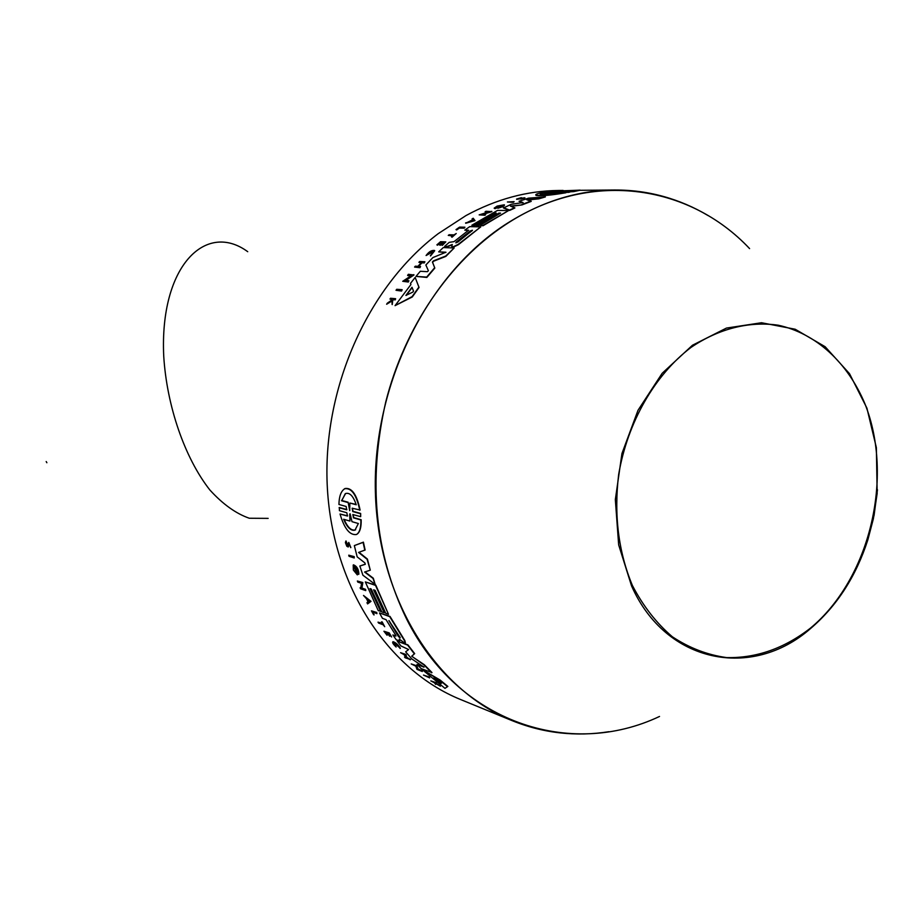 <?xml version="1.0" encoding="UTF-8"?>
<svg xmlns="http://www.w3.org/2000/svg" width="924" height="924" viewBox="0 0 924 924"><rect width="100%" height="100%" fill="white"/><g stroke="black" fill="none" stroke-linecap="round" stroke-linejoin="round"><path stroke-width="1.39" d="M670.697 198.648C652.54 192.77 633.725 189.894 614.229 190.009C576.599 190.39 540.066 202.056 504.619 224.994C426.657 276.045 372.695 384.869 375.375 491.683C377.951 598.59 435.527 689.685 512.081 720.628L460.626 699.537C388.288 670.189 333.114 587.225 327.396 488.623C321.679 390.09 367.267 287.145 438.242 233.645L465.985 215.569C496.246 199.145 527.13 190.783 558.616 190.483L563.143 190.448M348.752 555.185L354.227 556.629L354.25 557.981L349.064 556.317L348.752 555.185L353.927 556.849L354.25 557.981M371.448 610.845L376.715 612.439L376.957 613.64L372.476 612L373.619 614.737L371.448 610.845L376.426 612.658L376.957 613.64M372.984 612.185L374.104 614.922M381.416 621.921L382.12 621.864L384.696 626.691L383.16 624.763L378.586 623.065L378.02 622.141L382.582 623.839L381.831 622.083L384.696 626.691M378.02 622.141L382.328 623.423M392.885 641.88L393.081 641.683C395.795 642.573 398.232 644.767 400.381 648.267L393.508 642.654L396.13 647.019C393.335 644.363 392.215 642.665 392.792 641.903C395.507 642.792 397.932 644.987 400.092 648.486M393.636 642.63L396.13 647.019M430.803 680.873L436.232 682.709L436.578 683.437L434.592 682.628L440.378 686.22L435.216 683.24L435.631 684.407L434.442 682.79L430.803 680.873L436.578 683.437M436.243 683.298L440.378 686.22M435.689 683.517L435.631 684.407M346.5 542.03L347.921 545.68M348.798 542.434L350.854 547.562M349.226 543.566L348.406 546.789M346.015 540.956L347.747 545.865L348.706 542.469L350.727 547.643L349.099 543.601L348.186 546.973L346.823 546.269L345.391 542.607L345.899 541.037L346.315 542.169M385.527 632.443L387.064 635.25L383.934 631.242L388.946 633.136L391.637 636.982L389.073 633.783L387.583 633.217L389.709 636.255L386.971 632.986L384.938 632.224L387.064 635.25M383.934 631.242L389.235 632.917L391.637 636.982M388.172 633.448L389.709 636.255M404.827 654.873L407.599 657.911L410.579 659.574L405.232 657.807L404.504 657.033L406.999 658.015L403.776 654.469L400.577 652.691L405.624 654.666L406.341 655.462L404.077 654.585L407.299 658.131L410.291 659.805M404.504 657.033L406.514 657.484M400.577 652.691L405.925 654.446L406.341 655.462M363.502 595.449L371.009 601.351L367.579 603.903L366.967 602.679L368.029 601.882L366.539 598.787L363.502 595.449L370.72 601.559L367.579 603.903M357.357 581.011L362.855 582.57L361.931 588.08L365.604 589.35L365.742 590.598L360.545 588.784L360.106 587.768L360.776 587.999L361.538 583.356L357.773 582.074L357.357 581.011L362.554 582.79L361.642 588.299L365.303 589.57L365.742 590.598M360.106 587.768L360.822 587.699M411.203 663.929L416.839 665.823L418.064 669.068L421.841 670.57L422.326 671.517L416.967 669.38L415.835 666.204L411.203 663.929L416.551 666.042L417.775 669.288L422.326 671.517M353.499 564.83L353.499 564.83C356.895 566.181 358.685 569.288 358.882 574.151L354.989 566.828L353.938 566.562L357.322 574.878L353.361 570.062L353.199 565.038C356.595 566.4 358.385 569.507 358.581 574.358M353.996 566.539L355.983 572.383M355.463 570.87L356.271 570.836L357.322 574.878M422.072 669.461L440.147 680.064L447.851 686.428L444.987 688.357L422.072 669.461L439.847 680.295L447.539 686.659M370.466 588.738L380.942 611.284L378.239 610.637L365.338 581.924L375.525 585.377L388.496 614.333L385.77 613.351L375.121 590.344L373.619 589.824L384.257 612.808L381.843 611.931L371.217 589.004L370.027 588.588L380.653 611.503M365.338 581.924L375.825 585.158L388.496 614.333M374.058 589.974L384.257 612.808M392.873 634.95L395.969 636.059L395.749 635.238L386.047 619.658L382.467 618.341L379.464 612.924L389.72 616.643L404.562 640.817L405.232 643.046L404.62 642.977L399.295 639.131L399.457 640.84L396.292 639.801L392.873 634.95L395.749 636.035M379.464 612.924L390.009 616.424L404.851 640.598L405.417 642.861M399.688 639.316L399.653 640.644M354.331 545.599L363.398 542.157L365.13 550.011L358.593 552.425L367.105 559.274L370.281 570.177L364.587 572.025L373.007 578.412L375.144 584.372L362.889 575.19L359.863 566.019L365.303 564.298L364.899 562.935L357.184 556.883L354.331 545.599L363.086 542.376L364.818 550.23M358.997 552.286L367.406 559.055L370.281 570.177M364.992 571.898L373.296 578.205L375.144 584.372M359.863 566.019L365.28 564.183M397.274 641.141L407.911 644.871L414.657 653.615L412 656.005L412.947 657.103L424.312 664.726L431.993 672.568L421.228 668.641L417.001 664.437L424.024 667.186L411.815 658.928L405.648 651.836L408.616 649.526L400.889 645.922L397.274 641.141L407.623 645.091L414.356 653.834L411.7 656.225L424.012 664.945L431.693 672.799M417.001 664.437L423.712 666.747M352.287 508.188L353.06 511.342L360.649 513.455L360.66 516.666L352.841 514.541L353.488 517.856L360.857 519.958C361.065 527.766 359.598 532.617 356.468 534.511C349.792 535.446 344.306 528.62 340.044 514.021L347.459 516.054L346.812 512.751L339.42 510.66L339.397 507.519L346.904 509.598M344.225 489.027L345.056 488.507C351.859 487.502 356.872 494.663 360.083 510.013L352.159 508.223L352.749 511.561L360.325 513.686M360.649 513.455L360.66 516.666M352.968 514.506L353.811 517.636L361.168 519.727C361.365 527.119 360.06 531.889 357.242 534.037M340.044 514.021L347.643 515.858M423.492 675.063L429.163 676.992L429.683 677.904L423.492 675.063L429.683 677.904M420.559 266.482L419.935 267.706L414.564 267.071L415.35 266.193L417.925 266.331L421.471 262.462L418.895 262.324L419.692 261.48L424.913 261.746L424.116 262.589L421.783 262.474L418.226 266.355L420.559 266.482L419.773 267.359L414.564 267.071M421.182 262.774L418.895 262.324M424.913 261.746L424.278 262.936L421.945 262.809L418.676 266.378M464.934 227.212L464.195 228.17L459.378 228.066L456.687 229.96L456.006 229.614L459.598 227.096L464.934 227.212L459.228 227.731L456.006 229.614M456.225 233.518L452.067 237.202L451.466 236.856L453.13 235.551L448.267 235.412L449.122 234.742L453.984 234.881L456.225 233.518L451.466 236.856M452.725 235.863L448.267 235.412M434.684 250.762L430.515 255.971L433.679 251.074L426.091 255.521C428.852 251.767 431.67 250.081 434.546 250.462L430.365 255.636M433.783 251.363L426.091 255.521M580.18 190.217L573.723 191.615L557.137 192.458L565.742 192.411C550.392 194.964 540.448 195.865 535.908 195.137C535.158 194.456 537.225 193.601 542.111 192.585L558.281 191.395L549.849 191.441L580.133 190.125L562.219 191.672L571.101 191.615L568.861 192.331L559.147 192.469M565.742 192.411L565.904 192.77C550.542 195.31 540.598 196.211 536.07 195.472L536.059 195.472M551.293 192.458L544.548 192.157M468.168 230.55L464.784 230.134L469.762 226.634L480.78 226.865L458.246 244.34L453.314 246.743L451.686 246.512L452.298 244.49L447.101 246.5L444.594 246.408L449.226 242.354L454.042 241.626L468.607 230.226L464.784 230.134M480.78 226.865L458.408 244.675L453.476 247.078L451.755 246.581M452.206 244.802L447.251 246.835L444.594 246.408M495.137 208.662L494.167 208.154L497.181 206.075L504.331 204.782C504.227 205.659 502.021 206.699 497.724 207.912L502.76 205.278L495.714 207.611L498.463 207.161L495.137 208.662L494.248 208.316M504.4 204.932L504.481 205.116C504.377 205.983 502.171 207.034 497.874 208.247L497.724 207.912M502.748 205.532L495.888 207.657M491.73 211.319L481.739 214.391L485.747 214.437L484.984 215.257L479.152 214.876L489.212 211.769L485.088 211.735L486.024 211.273L491.88 211.642L482.894 214.403M484.984 215.257L479.152 214.876M488.161 212.093L485.088 211.735M475.017 220.628L465.731 223.262L472.695 219.727L472.072 218.907L473.204 218.249L475.017 220.628L465.581 222.927M472.626 219.762L472.072 218.907M520.824 198.256L524.878 197.817L520.732 199.053L523.689 198.071L516.551 199.076L521.367 197.655L518.249 198.833M524.913 197.863L520.732 199.053M522.938 198.441L516.678 199.341M514.125 201.64L513.317 202.321L507.403 201.986L514.125 201.64L507.403 201.986M495.645 213.398L474.589 225.606L471.852 225.225L497.482 210.429L508.662 210.51L482.882 225.433L479.949 225.375L500.531 213.121L498.891 213.097L478.32 225.352L475.733 225.294L496.269 213.074L494.964 213.063L474.439 225.271L471.852 225.225M508.662 210.51L483.033 225.768L479.949 225.375M499.919 213.444L478.47 225.687L475.733 225.294M522.788 202.737L519.034 201.293L528.551 198.152L545.356 196.928L538.819 198.833L527.939 199.954M538.819 198.833L526.703 199.723L531.219 201.374L521.944 204.92L511.295 206.306M521.944 204.92L510.429 206.075L514.864 207.981L509.69 210.418L503.488 207.992L511.249 204.273L523.076 202.541L519.034 201.293M454.158 247.99L445.842 256.398L433.679 261.18L432.582 262.324L434.823 268.075L426.853 277.443L416.008 276.403L420.304 271.275L427.385 271.691L428.389 270.732L425.86 264.992L432.906 257.565L445.946 252.217L438.681 251.871L443.301 247.574L454.158 247.99L445.691 256.063L433.518 260.834L432.42 261.989L434.661 267.729L426.68 277.084L416.008 276.403M445.853 252.506L438.681 251.871M415.165 277.443L419.057 287.456L412.289 296.974L395.056 305.648L410.937 284.546L410.487 283.391L415.165 277.443L418.895 287.098L412.116 296.616L395.056 305.648M411.053 275.779L407.75 275.571L408.35 274.301L413.964 274.994L405.798 280.422M413.802 274.636L405.07 280.457L408.893 280.723L408.316 282.028L402.725 281.3L411.526 275.479L407.588 275.225M395.622 298.706L395.264 299.861L393.289 299.699L392.723 300.554L392.215 304.585L391.845 300.589L386.636 304.239L387.306 303.176L391.822 300.046L391.788 299.226L389.974 299.064L390.506 298.267L395.622 298.706L392.55 300.196L392.042 304.227M391.868 301.051L386.636 304.239M391.799 299.572L389.974 299.064M442.007 242.746L440.39 242.689L437.502 245.207L436.879 244.848L440.54 241.695L445.83 241.869L442.157 245.045L444.606 242.504L443.023 242.458L440.136 244.976L442.377 242.435L440.24 242.365L436.879 244.848M445.83 241.869L442.307 245.38L441.707 245.022M444.236 242.827L443.185 242.793L440.286 245.299L439.489 244.952M402.148 289.697L401.594 291.06L396.015 290.286L396.743 289.281L402.148 289.697L401.432 290.702L396.015 290.286M247.736 251.698C205.752 220.859 159.552 266.077 163.721 356.006C166.759 405.879 184.731 458.027 209.887 490.009C222.823 504.204 235.967 513.617 249.307 518.249L268.156 518.376M408.893 280.723L408.154 281.681L402.725 281.3M412.012 287.272L405.902 295.426L412.843 292.1L413.525 291.141L412.012 287.295M412.127 287.572L406.11 295.461M521.367 197.655L520.674 197.909M473.273 220.628L471.575 221.032M472.949 220.189L470.455 221.31L473.365 220.605L472.799 219.866M485.747 214.437L484.834 214.934M498.313 206.826L494.987 208.327M457.923 242.007L472.43 230.238L470.281 230.954L456.317 241.949L455.821 242.804L457.923 242.007M472.395 230.503L455.971 242.873M545.206 196.581L538.669 198.498M531.069 201.028L521.794 204.585M514.714 207.646L509.54 210.083L503.337 207.669M559.043 191.649L575.594 190.356L556.918 190.991L564.079 190.933L559.066 191.707M555.913 193.463L551.385 193.139L556.606 192.077L541.938 193.197L540.217 194.363C542.538 194.952 548.671 194.525 558.616 193.093L551.385 193.139M551.397 193.174L541.938 193.197M542.088 193.543L540.263 194.398M574.89 190.644L563.467 190.945M345.229 493.728L341.857 500.531L348.129 502.24L349.699 510.672L349.884 503.037L356.133 504.423M349.884 503.037L356.248 504.77C353.315 496.119 349.769 492.365 345.599 493.52L341.534 500.762L347.805 502.471M348.129 502.24L349.826 510.406M350.3 514.322L349.711 514.16L349.942 521.078L343.647 519.265C347.216 527.546 351.005 531.161 355.001 530.122L358.362 523.515L351.975 521.667L350.3 514.322M350.034 513.698L349.942 521.078M339.085 507.738L346.719 509.794L346.13 506.468L338.946 504.469C339.073 496.35 341.002 491.106 344.733 488.738C351.524 487.722 356.537 494.883 359.759 510.233M344.098 519.392C347.655 527.454 351.397 530.953 355.313 529.902L355.659 529.718M398.383 636.463L400.138 637.895L399.896 637.029L388.877 620.593L398.383 636.463L400.207 637.652M389.062 620.605L398.671 636.243M441.764 682.928L433.737 678.077L439.755 683.159L440.632 683.668L441.764 682.928M435.042 678.805L440.067 682.928L441.764 682.894M368.214 601.743L369.184 601.016L366.955 599.145L368.214 601.743M367.613 599.688L368.503 601.524M46.87 462.739L46.2 461.55L46.87 462.739M608.847 731.704C575.837 736.913 543.589 733.217 512.081 720.628C530.145 727.962 548.694 732.282 567.729 733.564M659.528 716.458C569.865 758.881 458.466 722.914 406.525 618.884C374.682 553.21 367.764 480.873 385.77 401.871C404.7 327.131 449.468 261.815 504.897 225.075C588.357 169.196 688.576 183.714 749.583 248.602M631.554 585.908C665.869 663.582 752.136 679.821 810.475 628.609C836.844 606.086 855.947 576.553 867.798 540.009L873.376 518.768L877.165 493.416L876.368 447.643L866.908 408.108L849.514 373.677L825.144 346.719L795.183 329.233L761.526 322.742L726.449 328.078L692.457 345.241L662.161 373.296L637.999 410.302L621.944 453.534L615.338 499.607L618.664 544.906L631.554 585.908M810.521 628.077C784.453 648.336 756.537 658.188 726.795 657.611C707.507 654.977 689.373 648.036 672.383 636.798C656.479 623.215 643.162 606.121 632.42 585.539C618.399 551.79 613.802 514.784 618.653 474.52C627.581 422.256 654.723 375.04 691.013 347.412C718.872 328.563 749.306 321.021 778.274 325.213C816.308 333.518 847.805 362.82 864.968 403.892C894.224 477.338 869.727 578.932 810.521 628.077M708.188 215.638C679.475 198.544 648.151 190.009 614.229 190.009L580.214 190.298M877.465 489.766L874.104 515.176L867.798 540.009"/></g></svg>
